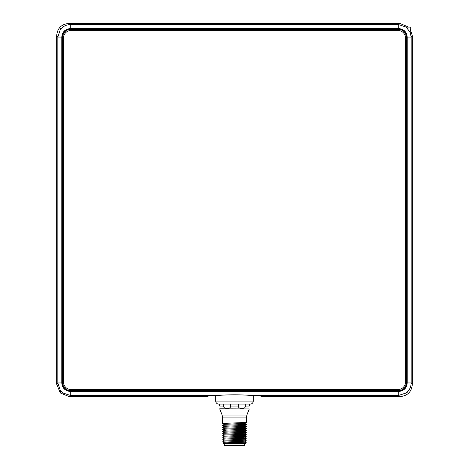 <?xml version="1.0" encoding="UTF-8"?>
<svg xmlns="http://www.w3.org/2000/svg" width="469" height="469" viewBox="0 0 469 469"><rect width="100%" height="100%" fill="white"/><g stroke="black" fill="none" stroke-linecap="round" stroke-linejoin="round"><path stroke-width="0.7" d="M209.063 395.73L207.445 396.575L69.095 396.575L60.384 393.01M407.192 392.043L407.186 393.01L406.013 393.01L407.192 392.043C409.777 389.575 411.102 386.538 411.161 382.956L412.339 384.134C411.712 391.797 407.567 395.942 399.905 396.575L261.555 396.575L259.937 395.73M412.339 384.134L412.339 35.89L410.258 28.996M60.249 392.875L56.661 384.134L56.661 35.89C57.288 28.228 61.433 24.083 69.095 23.45L399.905 23.45L408.716 27.108M261.555 396.575L261.555 395.965L250.423 395.39C239.806 394.617 229.194 394.617 218.577 395.39L207.445 395.965L207.445 396.575M61.785 382.956C62.289 388.109 65.121 390.941 70.274 391.445L398.726 391.445C403.879 390.941 406.711 388.109 407.215 382.956L407.215 37.069C406.711 31.91 403.879 29.078 398.726 28.58L70.274 28.58C65.121 29.078 62.289 31.91 61.785 37.069L61.785 382.956L57.839 382.956L60.249 390.314M62.957 393.01L70.274 395.39L218.947 395.385L208.172 395.801M60.249 393.01L60.249 390.284L62.987 393.01L60.249 393.01M398.726 391.445L398.726 395.39L250.053 395.385L260.828 395.801M399.905 396.575L398.726 395.39L406.043 393.01M406.166 27.12L410.228 32.384L410.275 27.102L406.166 27.12M407.215 382.956L411.161 382.956L411.161 37.069L410.228 32.343M406.189 27.12L398.726 24.628L399.905 23.45M60.249 29.735L61.251 28.533L60.249 28.533L60.249 29.735M398.726 28.58L398.726 24.628L70.274 24.628C66.727 24.687 63.714 25.988 61.234 28.533M60.249 29.705L57.839 37.069L57.839 382.956L56.661 384.134M215.74 395.455L215.74 401.112A2.961 2.961 0 0 0 218.701 404.079L219.685 404.079L219.685 406.054C219.685 409.431 219.685 409.431 219.685 406.054L223.754 406.054L223.754 404.079L219.685 404.079M253.26 395.455L253.26 401.112L215.74 401.112M249.315 404.079L249.315 406.054L245.246 406.054L245.246 404.079L250.299 404.079A2.961 2.961 0 0 0 253.26 401.112M250.299 404.079L218.701 404.079M245.246 406.054C246.102 409.431 237.707 409.431 238.569 406.054L238.569 404.079L223.754 404.079M223.983 407.057L224.147 407.35M225.952 408.64L226.257 408.716M230.431 404.079L230.431 406.054C231.293 409.431 222.898 409.431 223.754 406.054M249.315 406.054C249.315 409.431 249.315 409.431 249.315 406.054M224.288 424.386L222.652 423.431L246.348 422.446L244.712 423.396L224.288 424.351L222.652 425.307L246.336 424.433L222.664 425.295M244.712 429.287L246.348 430.243L222.652 431.333L246.348 430.243M222.664 431.216L224.288 430.278L225.648 430.132L244.712 429.323L246.348 428.367L224.241 429.194L222.652 429.358L224.288 430.313M244.712 427.318L246.348 428.267L222.664 429.241L224.288 428.303L244.712 427.347L246.348 426.391L222.664 427.265L246.336 426.409M222.664 427.265L224.288 426.327L244.712 425.371L246.336 424.433M244.712 423.366L246.348 424.322M224.288 434.259L222.652 433.303L246.348 432.318L244.712 433.274L224.288 434.23L222.652 435.179L246.348 434.294L244.712 435.244M222.669 431.351L224.288 432.283M244.712 437.19L246.348 438.146L244.759 438.31L222.664 439.119L224.288 438.175L244.712 437.225L246.348 436.27L222.664 437.143L246.336 436.281M222.664 437.143L224.288 436.199L244.712 435.25M244.712 431.263L246.348 432.219L242.878 432.465L222.664 433.192L224.288 432.254L244.712 431.298L246.336 430.354M244.712 433.239L246.348 434.194L222.664 435.168M244.712 435.214L246.348 436.17M245.041 443.574L223.637 443.574L222.968 442.888L234.5 442.589L238.164 442.589L225.278 443.574M238.164 442.589L246.348 442.091L234.5 442.589M222.664 441.218L246.348 440.121L222.664 441.095L224.288 442.161M224.288 440.186L222.652 439.23L226.122 438.984L246.348 438.245L244.712 439.195L224.288 440.151L222.664 441.095M224.288 438.21L222.652 437.255M236.974 443.574L244.712 443.146L246.336 442.208M222.968 442.888L224.288 442.126L244.712 441.171L246.336 440.233M241.424 443.574L243.247 443.574M234.729 443.574L235.309 443.574M241.353 443.574L240.216 443.574M238.574 443.574L237.965 443.574M237.343 443.574L236.722 443.574M235.479 443.574L234.852 443.574M244.718 443.574L244.718 445.55L224.282 445.55L224.282 443.574M244.712 439.166L246.348 440.121M245.41 443.527L244.712 443.111M224.288 428.338L222.652 427.382M70.667 28.709L70.667 29.301C65.713 29.787 62.993 32.508 62.512 37.461L61.92 37.461C62.436 32.144 65.355 29.23 70.667 28.709L398.333 28.709C403.645 29.23 406.564 32.144 407.08 37.461L407.08 382.546C406.564 387.857 403.645 390.771 398.333 391.293L70.667 391.293C65.355 390.771 62.436 387.857 61.92 382.546L61.92 37.461M407.08 37.461L406.488 37.461C406.007 32.508 403.287 29.787 398.333 29.301L398.333 28.709M398.333 391.293L398.333 390.7C403.287 390.214 406.007 387.5 406.488 382.546L407.08 382.546M61.92 382.546L62.512 382.546C62.993 387.5 65.713 390.214 70.667 390.7L70.667 391.293M70.708 390.659C65.689 390.243 62.969 387.523 62.553 382.499L62.553 37.502C62.969 32.478 65.689 29.758 70.708 29.348L398.292 29.348C403.311 29.758 406.031 32.478 406.447 37.502L406.447 382.499C406.031 387.523 403.311 390.243 398.292 390.659L70.667 390.7L398.292 390.659M71.27 389.628L397.73 389.628A7.897 7.897 0 0 0 405.626 381.731L405.626 38.294A7.897 7.897 0 0 0 397.73 30.391L71.27 30.391A7.897 7.897 0 0 0 63.374 38.294L63.374 381.731A7.897 7.897 0 0 0 71.27 389.628M208.207 395.813A1.976 1.976 180 0 1 207.445 395.965M70.274 391.445L70.274 395.39L69.095 396.575M61.785 37.069L57.839 37.069L56.661 35.89M407.215 37.069L411.161 37.069L412.339 35.89M70.274 28.58L70.274 24.628L69.095 23.45M260.793 395.813A1.976 1.976 -0 0 0 261.555 395.965M230.431 406.054L238.569 406.054M246.887 415.036L222.113 415.036L222.652 417.902L246.348 417.902L246.887 415.036L249.268 408.915L219.685 408.798M224.241 431.07L225.648 430.132L224.241 429.194M244.759 438.31L243.352 437.372L244.759 436.434M70.708 29.348L398.292 29.348M406.447 37.502L406.447 382.499M62.553 37.502L62.553 382.499M222.113 415.036L219.732 408.915M222.652 417.902L222.652 423.431M244.712 425.342L246.336 426.28M224.288 436.234L222.664 435.296M244.712 441.141L246.336 442.079M222.664 425.418L224.288 426.362M246.348 417.902L246.348 422.446"/></g></svg>

